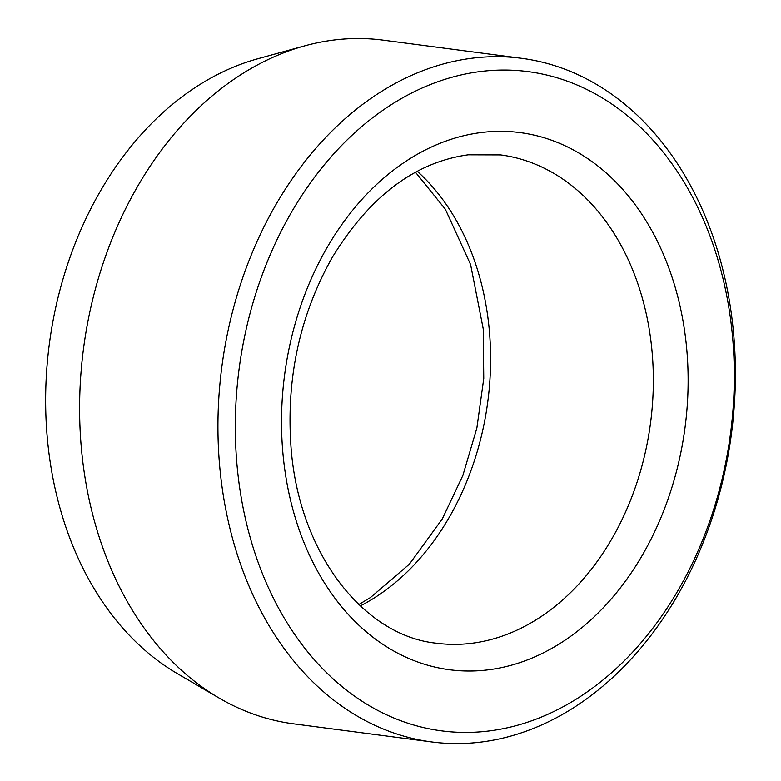 <?xml version="1.0" encoding="UTF-8"?>
<svg xmlns="http://www.w3.org/2000/svg" width="781" height="781" viewBox="0 0 781 781"><rect width="100%" height="100%" fill="white"/><g stroke="black" fill="none" stroke-linecap="round" stroke-linejoin="round"><path stroke-width="1.17" d="M521.483 58.302L383.149 40.163A344.753 257.008 97.5 0 0 304.727 45.864L257.828 58.76A324.955 242.247 97.5 0 0 45.669 405.593A324.955 242.247 97.5 0 0 177.228 673.544L219.207 698.087A344.753 257.008 97.5 0 0 293.519 723.811L431.844 741.95A344.753 257.008 97.5 0 0 731.485 433.533A344.753 257.008 97.5 0 0 521.483 58.302A344.753 257.008 97.5 0 0 217.967 431.952A344.753 257.008 97.5 0 0 431.844 741.95M235.345 431.883A332.442 247.821 97.5 0 0 613.017 671.426A332.442 247.821 97.5 0 0 606.046 100.261A332.442 247.821 97.5 0 0 235.345 431.883M304.727 45.864A344.753 257.008 97.5 0 0 79.633 413.823A344.753 257.008 97.5 0 0 219.207 698.087M481.516 132.497A270.87 201.928 97.5 0 0 310.408 557.195A270.87 201.928 97.5 0 0 662.473 513.878A270.87 201.928 97.5 0 0 481.516 132.497M436.52 643.222A246.249 183.574 97.5 0 0 650.544 422.921A246.249 183.574 97.5 0 0 500.543 154.902L468.249 154.804C414.77 162.214 369.335 196.587 331.964 257.945C299.611 315.7 285.983 379 291.069 447.845C299.103 554.227 364.278 636.027 436.52 643.222M417.259 171.293A246.249 183.574 -82.5 0 1 487.803 401.58A246.249 183.574 -82.5 0 1 360.285 605.91M415.492 172.25L445.336 209.22L470.592 264.564L483.244 328.938L483.761 378.512L476.869 428.056L462.86 475.492L442.349 518.838L409.41 564.146L370.419 597.582L358.821 604.533"/></g></svg>
